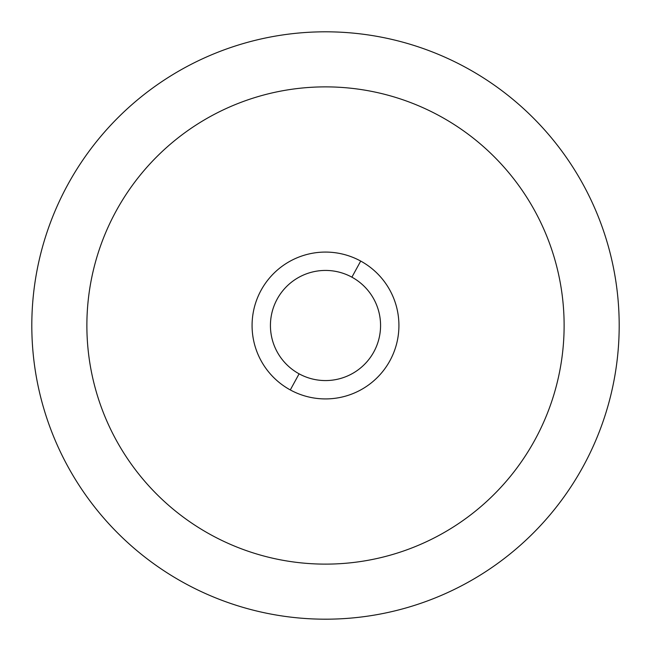 <?xml version="1.0" encoding="UTF-8"?>
<svg xmlns="http://www.w3.org/2000/svg" width="651" height="651" viewBox="0 0 651 651"><rect width="100%" height="100%" fill="white"/><g stroke="black" fill="none" stroke-linecap="round" stroke-linejoin="round"><path stroke-width="0.98" d="M184.697 583.239A293.691 293.691 0 0 0 583.239 466.303A293.691 293.691 0 0 0 466.303 67.761A293.691 293.691 0 0 0 67.761 184.697A293.691 293.691 0 0 0 184.697 583.239A293.691 293.691 0 0 1 67.761 184.697A293.691 293.691 0 0 1 466.303 67.761A293.691 293.691 0 0 1 583.239 466.303A293.691 293.691 0 0 1 184.697 583.239M290.297 389.933A73.425 73.425 0 0 0 389.933 360.703A73.425 73.425 0 0 0 360.703 261.067A73.425 73.425 0 0 0 261.067 290.297A73.425 73.425 0 0 0 290.297 389.933L299.102 373.829A55.066 55.066 0 0 0 373.829 351.898A55.066 55.066 0 0 0 351.898 277.171L360.703 261.067A73.425 73.425 0 0 1 389.933 360.703A73.425 73.425 0 0 1 290.297 389.933A73.425 73.425 0 0 1 261.067 290.297A73.425 73.425 0 0 1 360.703 261.067L351.898 277.171A55.066 55.066 0 0 0 277.171 299.102A55.066 55.066 0 0 0 299.102 373.829L290.297 389.933M211.095 534.91A238.624 238.624 0 0 1 116.09 211.095A238.624 238.624 0 0 1 439.905 116.09A238.624 238.624 0 0 1 534.91 439.905A238.624 238.624 0 0 1 211.095 534.91M299.102 373.829A55.066 55.066 0 0 1 277.171 299.102A55.066 55.066 0 0 1 351.898 277.171A55.066 55.066 0 0 1 373.829 351.898A55.066 55.066 0 0 1 299.102 373.829"/></g></svg>
